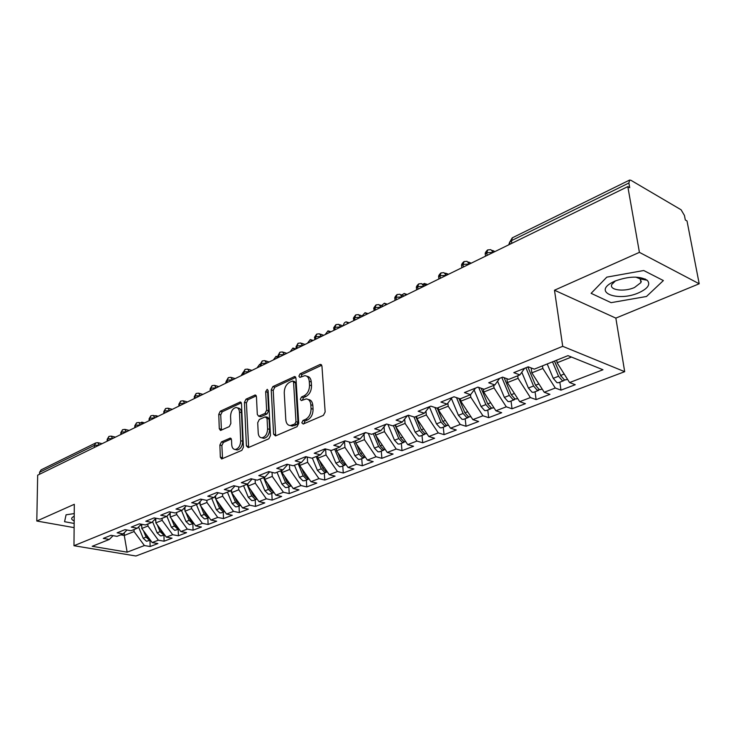 <?xml version="1.0" encoding="UTF-8"?>
<svg xmlns="http://www.w3.org/2000/svg" width="736" height="736" viewBox="0 0 736 736"><rect width="100%" height="100%" fill="white"/><g stroke="black" fill="none" stroke-linecap="round" stroke-linejoin="round"><path stroke-width="1.1" d="M301.806 422.804L303.223 424.028L323.408 415.362L325.156 411.948L321.954 366.178L320.546 364.403L319.884 364.559L300.067 373.842L298.89 376.17L299.856 377.402L304.833 375.664C307.409 375.884 308.899 377.78 309.276 381.34L309.525 385.103C309.479 390.135 307.666 393.714 304.078 395.83L301.521 396.98L300.334 399.317L301.328 400.586L306.222 398.921C308.881 399.142 310.417 401.102 310.822 404.772L311.07 408.581C311.024 413.687 309.194 417.275 305.578 419.354L303.002 420.458L301.806 422.804M308.255 399.519C310.905 399.758 312.423 401.709 312.828 405.361L313.076 409.17C313.03 414.267 311.208 417.855 307.584 419.916L305.017 421.029L303.876 423.752M321.733 365.268L302.054 374.468L300.904 377.016M306.866 376.289C309.424 376.538 310.896 378.433 311.273 381.966L311.521 385.71C311.475 390.742 309.663 394.321 306.075 396.428L303.526 397.578L302.376 400.209M645.27 279.018L644.23 279.689M641.341 281.29L640.835 281.529M221.435 441.913L219.889 445.032L220.331 457.166L221.61 458.97L241.822 450.386L243.414 447.203L241.5 403.714L240.258 401.985L220.285 411.222L218.758 414.322L219.282 428.711L220.515 430.459L229.301 426.595L230.856 423.448L230.57 416.245C230.892 411.203 232.751 408.287 236.136 407.505C238.114 407.689 239.228 409.234 239.476 412.142L240.709 440.735C240.405 445.786 238.565 448.712 235.189 449.494C233.128 449.31 231.969 447.7 231.72 444.664L231.527 439.898L230.248 438.113L221.435 441.913L223.422 442.41L221.876 445.528L222.548 458.666M639.418 252.356L554.484 290.223L615.848 318.118L699.2 283.774L639.418 252.356L627.817 186.604L629.712 187.708L628.884 183.025L511.456 240.654L511.824 243.331M554.484 290.223L562.718 346.325L73.977 545.716L74.299 504.298L36.8 521.024L37.674 475.18L627.817 186.604M273.599 434.185L275.522 435.924L297.031 426.687L298.733 423.347L295.964 378.304L294.602 376.547L272.854 386.593L271.225 389.841L273.599 434.185L275.604 434.728L275.862 435.776M268.833 438.794L248.234 447.635L246.404 445.915L244.444 402.334L246.026 399.16L255.171 395.011L256.45 396.741L257.306 414.405L258.621 416.19L265.006 413.43L266.625 410.191L265.668 391.69L267.205 389.335L268.116 390.549L270.48 435.537L268.833 438.794M562.718 346.325L624.689 371.68L135.93 556.002L73.977 545.716M559.838 382.186L560.979 390.144L575.258 384.707L569.581 382.554L602.968 369.748L567.971 355.644L534.299 369.141L528.209 366.822L513.792 372.646L519.901 374.909L508.778 379.371L502.651 377.145L488.713 382.775L494.84 384.956L484.076 389.27L477.931 387.127L464.434 392.573L470.589 394.671L460.166 398.848L454.002 396.787L440.938 402.068L447.102 404.082L437 408.13L430.827 406.152L418.168 411.258L424.35 413.2L414.561 417.128L408.37 415.214L396.097 420.173L402.288 422.041L392.794 425.85L386.602 424.01L374.698 428.812L380.898 430.615L371.689 434.304L365.488 432.538L353.933 437.202L360.134 438.932L351.201 442.52L345 440.809L333.785 445.335L339.986 447.01L331.31 450.487L325.11 448.84L314.226 453.238L320.418 454.848L311.99 458.234L305.79 456.642L295.219 460.911L301.41 462.466L293.213 465.75L287.022 464.223L276.745 468.372L282.928 469.872L274.96 473.064L268.778 471.583L258.787 475.622L264.96 477.075L257.214 480.185L251.04 478.75L241.325 482.678L247.489 484.076L239.945 487.103L233.79 485.714L224.324 489.541L230.478 490.894L223.137 493.838L216.991 492.494L207.791 496.22L213.928 497.527L206.779 500.388L200.652 499.1L191.682 502.725L197.8 503.985L190.845 506.782L184.727 505.531L175.996 509.054L182.096 510.278L175.315 513.001L169.225 511.787L160.715 515.228L166.796 516.414L160.181 519.064L154.109 517.896L145.811 521.244L151.883 522.394L145.434 524.97L139.38 523.839L131.284 527.105L137.338 528.218L131.045 530.739L125.01 529.644L117.125 532.827L123.142 533.904L117.015 536.36L110.998 535.302L103.298 538.412L109.305 539.451L113.077 535.67M560.979 390.144L555.284 388.028L544.235 392.26L531.843 372.848L531.171 367.954M535.054 391.754L536.121 399.602L549.948 394.34L544.235 392.26M536.121 399.602L530.398 397.569L519.699 401.672L507.398 382.6L506.902 378.69M511.042 401.019L512.035 408.774L525.43 403.668L519.699 401.672M512.035 408.774L506.285 406.815L495.917 410.789L483.718 392.049L483.359 389.022M487.766 410.007L488.686 417.662L501.676 412.712L495.917 410.789M488.686 417.662L482.917 415.776L472.852 419.63L460.764 401.203L460.488 398.719M465.18 418.72L466.035 426.282L478.639 421.48L472.852 419.63M466.035 426.282L460.248 424.46L450.487 428.205L438.509 410.081L438.251 407.634M443.274 427.174L444.066 434.645L456.292 429.99L450.487 428.205M444.066 434.645L438.26 432.897L428.794 436.522L416.907 418.701L416.668 416.282M421.995 435.39L422.731 442.768L434.599 438.251L428.794 436.522M422.731 442.768L416.916 441.076L407.716 444.599L395.931 427.073L395.72 424.672M401.332 443.366L402.012 450.653L413.54 446.264L407.716 444.599M402.012 450.653L396.189 449.024L387.256 452.447L375.572 435.197L375.369 432.832M381.257 451.113L381.883 458.316L393.079 454.048L387.256 452.447M381.883 458.316L376.05 456.743L367.374 460.074L355.782 443.09L355.598 440.754M361.744 458.648L362.314 465.759L373.198 461.619L367.374 460.074M362.314 465.759L356.482 464.241L348.045 467.48L336.554 450.763L336.389 448.454M342.764 465.971L343.28 473.009L353.869 468.979L348.045 467.48M343.28 473.009L337.456 471.537L329.25 474.683L317.86 458.224L317.704 455.943M324.3 473.092L324.778 480.047L335.073 476.128L329.25 474.683M324.778 480.047L318.946 478.63L310.96 481.694L299.672 465.474L299.534 463.22M306.332 480.028L306.765 486.91L316.793 483.092L310.96 481.694M306.765 486.91L300.941 485.539L293.167 488.52L281.971 472.54L281.842 470.313M288.834 486.781L289.23 493.58L298.991 489.863L293.167 488.52M289.23 493.58L283.406 492.255L275.844 495.153L264.739 479.412L264.629 477.204M271.805 493.359L272.154 500.084L281.658 496.46L275.844 495.153M272.154 500.084L266.34 498.796L258.971 501.63L247.958 486.11L247.857 483.672M255.208 499.762L255.521 506.414L264.776 502.89L258.971 501.63M255.521 506.414L249.716 505.172L242.54 507.923L231.619 492.632L231.509 489.78M239.034 506.009L239.31 512.587L248.336 509.146L242.54 507.923M239.31 512.587L233.514 511.382L226.522 514.068L215.694 498.98L215.574 495.76M223.266 512.09L223.505 518.595L232.3 515.246L226.522 514.068M223.505 518.595L217.727 517.436L210.901 520.058L200.164 505.181L200.054 501.602M207.883 518.024L208.095 524.464L216.678 521.198L210.901 520.058M208.095 524.464L202.326 523.342L195.675 525.89L185.03 511.216L184.929 507.316M192.887 523.82L193.062 530.187L201.434 527.004L195.675 525.89M193.062 530.187L187.312 529.101L180.826 531.585L170.255 517.114L170.172 512.909M178.25 529.469L178.397 535.771L186.567 532.662L180.826 531.585M178.397 535.771L172.666 534.713L166.327 537.142L155.848 522.864L155.774 518.383M163.962 534.98L164.082 541.218L172.058 538.182L166.327 537.142M164.082 541.218L158.36 540.196L152.177 542.57L141.79 528.466L141.735 524.28M150.015 540.362L150.107 546.535L157.89 543.573L152.177 542.57M150.107 546.535L144.403 545.551L127.144 552.166L92.202 546.305L109.305 539.451M123.142 533.904L127.006 530.003M124.255 532.781L124.274 535.458L134.062 531.558L134.044 529.543M144.403 545.551L134.062 531.558M120.814 534.842L124.274 535.458L127.144 552.166M137.338 528.218L141.284 524.198M141.79 528.466L147.936 526.019L147.908 523.986M158.36 540.196L147.936 526.019M151.883 522.394L155.912 518.245M155.848 522.864L162.15 520.343L162.113 518.291M172.666 534.713L162.15 520.343M166.796 516.414L170.927 512.127M170.255 517.114L176.714 514.538L176.668 512.458M187.312 529.101L176.714 514.538M182.096 510.278L186.318 505.853M185.03 511.216L191.645 508.576L191.581 506.478M202.326 523.342L191.645 508.576M197.8 503.985L202.124 499.413M200.164 505.181L206.945 502.476L206.88 500.351M217.727 517.436L206.945 502.476M213.928 497.527L218.344 492.789M215.694 498.98L222.649 496.211L222.557 493.709M233.514 511.382L222.649 496.211M230.478 490.894L235.005 485.99M231.619 492.632L238.758 489.78L238.63 486.809M249.716 505.172L238.758 489.78M247.489 484.076L252.117 478.998M247.958 486.11L255.291 483.184L255.125 479.697M266.34 498.796L255.291 483.184M264.96 477.075L269.707 471.813M264.739 479.412L272.265 476.413L272.053 472.374M283.406 492.255L272.265 476.413M282.928 469.872L287.785 464.407M281.971 472.54L289.699 469.458L289.432 464.812M300.941 485.539L289.699 469.458M301.41 462.466L306.388 456.789M299.672 465.474L307.611 462.309L307.271 457.019M318.946 478.63L307.611 462.309M320.418 454.848L325.514 448.951M317.86 458.224L326.02 454.968L325.606 448.969M337.456 471.537L326.02 454.968M339.986 447.01L345.212 440.864M336.554 450.763L344.954 447.414L344.522 441.674M356.482 464.241L344.954 447.414M360.134 438.932L365.479 432.538M355.782 443.09L364.421 439.64L363.989 434.323M376.05 456.743L364.421 439.64M380.898 430.615L386.17 424.184M375.572 435.197L384.459 431.646L384.036 426.788M396.189 449.024L384.459 431.646M402.288 422.041L407.496 415.573M395.931 427.073L405.085 423.421L404.671 419.078M416.916 441.076L405.085 423.421M424.35 413.2L429.474 406.695M416.907 418.701L426.328 414.948L425.951 411.176M438.26 432.897L426.328 414.948M447.102 404.082L452.143 397.541M438.509 410.081L448.215 406.208L447.874 403.08M460.248 424.46L448.215 406.208M470.589 394.671L475.539 388.093M460.764 401.203L470.782 397.21L470.488 394.708M482.917 415.776L470.782 397.21M494.84 384.956L499.689 378.341M483.718 392.049L494.049 387.927L493.736 385.397M506.285 406.815L494.049 387.927M519.901 374.909L524.63 368.267M507.398 382.6L518.061 378.341L517.721 375.783M530.398 397.569L518.061 378.341M699.2 283.774L687.019 220.966L685.317 219.981L684.452 215.492L681.085 209.778L630.936 180.302L629.657 180.044L628.884 183.025M531.843 372.848L542.846 368.46L542.478 365.866M555.284 388.028L542.846 368.46M39.569 474.251L39.606 472.264L41.087 469.872L95.56 443.044M36.8 521.024L74.124 527.629M615.848 318.118L624.689 371.68M611.101 302.662L646.475 296.488L663.375 280.563L643.724 270.517L606.804 277.141L591.118 293.333L611.101 302.662L591.118 293.333L606.804 277.141L643.724 270.517L663.375 280.563L646.475 296.488L611.101 302.662M64.575 521.714L74.152 523.443L64.575 521.714L66.074 514.804L64.575 521.714M74.235 513.581L66.074 514.804L74.235 513.581M569.581 382.554L557.078 362.774L556.701 360.162M557.078 362.774L571.449 357.043M487.131 255.401L486.8 252.761L487.766 249.909L490.811 249.651L493.35 252.356M463.349 267.03L463.045 264.426L464.122 261.556L467.01 261.326L469.494 264.031M440.312 278.3L440.027 275.724L441.057 272.909L443.955 272.642L446.366 275.328L440.027 275.724L438.656 276.984L438.757 277.886M417.974 289.22L417.708 286.672L418.775 283.884L421.608 283.618L423.954 286.295M396.308 299.81L396.069 297.298L397.164 294.52L399.942 294.253L402.224 296.921M375.296 310.086L375.075 307.602L376.197 304.851L378.911 304.584L381.138 307.234L375.075 307.602L373.971 309.433M354.89 320.059L354.697 317.602L355.838 314.87L358.496 314.603L360.668 317.244M335.082 329.746L334.898 327.318L336.067 324.604L338.68 324.337L340.786 326.959M315.836 339.158L315.67 336.757L316.857 334.07L319.424 333.794L321.476 336.407L315.67 336.757L314.714 338.312M297.132 348.303L296.985 345.929L298.19 343.261L300.702 342.985L302.698 345.58M278.944 357.199L278.815 354.853L280.03 352.204L282.504 351.928L284.446 354.504M261.252 365.847L261.133 363.529L262.375 360.898L264.804 360.622L266.699 363.188L261.133 363.529L260.296 364.854M244.039 374.265L243.938 371.965L245.189 369.362L247.581 369.086L249.421 371.634M227.286 382.462L227.194 380.19L228.454 377.596L230.81 377.32L232.604 379.859M210.965 390.439L210.892 388.185L212.161 385.618L214.48 385.342L216.228 387.863L210.892 388.185L210.156 389.326M195.077 398.213L195.003 395.986L196.291 393.438L198.582 393.153L200.275 395.637L195.003 395.986L194.304 397.063M179.584 405.784L179.529 403.576L180.826 401.056L183.08 400.77L184.736 403.264M164.487 413.163L164.45 410.982L165.747 408.48L167.974 408.195L169.584 410.679M149.767 420.366L149.739 418.204L151.046 415.72L153.244 415.435L154.808 417.901M135.415 427.386L135.387 425.252L136.703 422.777L138.874 422.492L140.401 424.948M121.403 434.231L121.394 432.115L122.71 429.668L124.853 429.382L126.334 431.793L121.394 432.115L120.814 432.961M107.732 440.919L107.732 438.822L109.057 436.393L111.173 436.108L112.617 438.509L107.732 438.822L107.18 439.631M295.762 377.412L274.841 387.182L273.212 390.43L275.604 434.728M294.786 424.01L295.973 421.682L293.572 382.205L292.624 380.972L289.57 382.297C286.092 384.404 284.326 387.918 284.252 392.84L285.798 419.667C286.166 423.366 287.684 425.325 290.343 425.555L294.786 424.01L296.792 424.571L297.979 422.243L295.973 421.682M293.057 381.11L294.612 381.588L295.559 382.812L297.979 422.243M290.435 425.583L294.124 425.721L292.118 425.169M296.792 424.571L294.124 425.721M256.266 395.867L248.004 399.722L246.422 402.896L248.648 447.46M259.679 416.208L261.151 416.613L266.993 413.991L268.622 410.752L267.656 392.279L265.668 391.69M268.116 390.623L267.656 392.279M258.216 432.952C258.492 436.016 259.707 437.644 261.841 437.828C265.392 437.018 267.306 434.028 267.591 428.849L267.058 418.536L265.181 416.861L259.33 419.483L257.71 422.703L258.216 432.952M262.402 437.975L263.847 438.352C267.398 437.552 269.312 434.562 269.597 429.382L267.591 428.849M266.276 416.898L267.72 417.294L269.063 419.088L269.597 429.382M231.316 438.923L223.422 442.41M235.879 449.668L237.194 449.99C240.571 449.208 242.411 446.292 242.705 441.241L240.709 440.735M237.498 407.882L238.114 408.057C240.092 408.232 241.206 409.777 241.454 412.684L242.705 441.241M241.325 402.85L222.263 411.755L220.726 414.856L221.453 430.146M554.53 361.036L560.602 375.461L564.328 379.84L565.966 379.822M554.429 361.072L560.988 376.298M552.506 361.845L558.56 376.262L562.295 380.622L563.592 380.733L564.641 379.942M558.615 382.656L556.977 382.683L553.242 378.332L547.207 363.97M527.868 366.96L535.532 385.241L539.249 389.528L540.905 389.491M527.859 366.97L535.578 385.351M525.9 367.752L533.563 386.004L537.28 390.292L539.626 389.638M533.784 392.242L532.128 392.279L528.411 388.019L521.796 372.25M509.717 241.969L508.742 244.84M504.123 377.678L511.253 394.708L514.961 398.912L516.626 398.866M501.814 377.485L509.349 395.453L513.047 399.648L515.384 399.032M509.726 401.525L508.052 401.58L504.353 397.403L497.582 381.22M481.188 388.258L487.72 403.889L491.409 408.011L493.092 407.946M478.667 387.384L485.87 404.607L489.56 408.728L491.896 408.13M486.404 410.532L484.72 410.596L481.031 406.502L474.122 389.97M458.914 398.434L464.904 412.786L468.574 416.834L470.267 416.76M456.486 397.624L463.11 413.485L466.78 417.524L469.108 416.953M463.781 419.262L462.088 419.345L458.418 415.316L451.398 398.507M446.835 273.636L448.564 274.261M447.138 274.013L445.694 273.148M638.811 292.753C647.974 288.503 650.771 284.335 647.211 280.26C639.501 275.862 628.746 276.138 614.928 281.106L612.048 282.514C592.774 292.68 618.295 302.008 638.811 292.753M615.48 280.867L611.864 284.39C608.718 290.113 624.183 292.183 634.515 287.5L641.01 282.523L640.182 278.907L635.84 277.122M645.168 278.972L644.101 279.662M641.341 281.198L640.826 281.456M73.425 516.635L74.207 516.267L73.425 516.635C70.886 518.144 71.134 519.579 74.17 520.932M437.202 408.057L442.768 421.424L446.43 425.39L448.123 425.298M434.93 407.468L441.03 422.105L444.682 426.061L447 425.509M441.83 427.736L440.128 427.828L436.476 423.881L429.373 406.824M425.748 283.894L427.561 284.528M426.42 285.09L424.681 283.443L422.933 284.114M415.803 416.622L421.286 429.806L424.93 433.697L426.632 433.596M413.972 416.944L419.594 430.459L423.237 434.35L425.537 433.808M420.523 435.96L418.812 436.062L415.178 432.188L408.149 415.306M405.269 293.857L407.146 294.51M405.959 295.09L404.257 293.452L401.801 294.998M395.03 424.948L400.43 437.938L404.046 441.766L405.748 441.664M393.392 425.61L398.783 438.582L402.408 442.4L404.699 441.876M399.823 443.946L398.102 444.056L394.487 440.257L387.909 424.396M385.36 303.554L387.311 304.216M386.078 304.814L384.413 303.186L381.561 305.596M376.022 435.859L380.162 445.841L383.769 449.604L385.121 449.622M373.262 433.679L378.571 446.467L382.168 450.22L384.45 449.705M379.721 451.702L377.991 451.83L374.394 448.095L368.276 433.329M366.004 312.975L368.009 313.646M366.74 314.272L365.111 312.644L362.094 315.937M374.854 433.035L375.526 434.663M356.712 444.443L360.474 453.523L364.053 457.212L365.415 457.222M353.694 441.517L358.92 454.13L362.508 457.82L364.771 457.314M360.171 459.246L358.441 459.384L354.862 455.713L349.168 441.959M347.18 322.147L349.241 322.828M347.926 323.472L346.343 321.844C344.66 322.11 343.666 323.398 343.344 325.708M355.24 440.892L355.7 442.005M337.916 452.741L341.329 460.984L344.89 464.618L346.104 464.655M334.678 449.135L339.82 461.573L343.381 465.207L345.635 464.71M341.164 466.587L339.434 466.725L335.874 463.119L330.574 450.294M328.863 331.08L330.97 331.761M329.618 332.424L328.072 330.804L325.165 334.595M336.177 448.537L336.444 449.172M319.617 460.764L322.708 468.252L326.26 471.822L327.308 471.877M316.176 456.55L321.246 468.823L324.788 472.392L327.023 471.905M322.681 473.717L320.942 473.874L317.409 470.322L312.349 458.086M311.034 339.774L313.186 340.455M311.797 341.136L310.288 339.526L307.455 343.252M301.797 468.528L304.594 475.318L308.117 478.823L309.019 478.897M298.172 463.763L303.168 475.87L306.691 479.375L308.918 478.906M304.695 480.663L302.956 480.82L299.432 477.333L294.455 465.253M293.673 348.248L295.863 348.928M294.437 349.618L292.965 348.018L290.214 351.688M284.436 476.063L286.966 482.19L291.208 485.723M280.655 470.792L285.577 482.733L289.073 486.183L291.235 485.76M287.178 487.425L285.439 487.591L281.934 484.15L277.03 472.236M277.536 357.889L276.092 356.288L273.415 359.904M267.518 483.359L269.799 488.888L273.875 492.356M263.589 477.627L268.447 489.422L271.924 492.807L273.948 492.476M270.121 494.003L268.382 494.178L264.905 490.802L260.066 479.035M260.231 364.522L259.642 364.357L257.039 367.908M251.031 490.434L253.074 495.411L256.984 498.815M246.974 484.279L251.758 495.926L255.217 499.266L257.112 499.008M253.506 500.416L251.767 500.6L248.308 497.269L243.542 485.659M243.138 372.287L241.077 375.71M234.959 497.306L236.79 501.768L240.525 505.108M230.727 490.627L235.502 502.265L238.942 505.549L240.7 505.356M237.323 506.662L235.575 506.856L232.144 503.58L227.433 492.117M226.403 380.834L225.51 383.327M219.273 503.976L220.91 507.96L224.48 511.226M215.887 499.256L219.659 508.447L223.082 511.686L224.71 511.538M221.536 512.762L219.797 512.955L216.375 509.726L211.738 498.401M214.792 496.598L215.685 498.76M208.831 517.187L205.427 513.995L203.982 510.462M200.707 505.926L204.203 514.473L207.607 517.656L209.107 517.564M206.144 518.696L204.406 518.898L201.011 515.715L196.429 504.537M199.272 502.43L200.146 504.556M185.886 512.403L189.134 520.352L192.519 523.489L193.89 523.434L189.4 524.694L186.024 521.566L181.507 510.517M184.147 508.134L185.003 510.232M189.051 516.764L190.33 519.883L193.577 523.002M171.424 518.705L174.441 526.084L177.799 529.175L179.041 529.147L174.754 530.352L171.396 527.27L166.916 516.295M169.39 513.728L170.228 515.789M174.487 522.9L175.6 525.633L178.692 528.66M157.292 524.823L160.089 531.677L163.429 534.732L164.551 534.722M162.196 535.661L160.457 535.872L157.118 532.836L152.573 521.677M155.738 415.628L158.139 416.272M156.262 416.208L154.569 415.776M154.992 519.193L155.82 521.226M160.264 528.871L161.23 531.236L164.156 534.189M143.492 530.785L146.087 537.142L149.408 540.15L150.402 540.16L146.501 541.273L143.189 538.274L138.58 526.958M142.186 422.262L144.596 422.887M142.922 423.513L141.781 422.16L140.539 422.906M140.944 524.538L141.763 526.544M146.363 534.686L147.191 536.71L149.969 539.571M629.418 180.164L512.458 237.756L511.456 240.654L509.726 242.208L509.873 243.294M94.383 447.442L94.392 445.372L39.606 472.264M99.25 445.068L94.392 445.372L95.855 442.897L97.814 442.667L99.222 445.078M493.378 252.347L486.8 252.761L485.272 254.168L485.401 255.19M469.522 264.012L463.045 264.426L461.601 265.751L461.711 266.717M423.991 286.276L417.708 286.672L416.42 287.877L416.502 288.724M402.252 296.902L396.069 297.298L394.846 298.439L394.919 299.23M360.695 317.225L354.697 317.602L353.648 319.341M340.814 326.95L334.898 327.318L333.896 328.955M302.735 345.57L296.985 345.929L296.065 347.401M249.449 371.625L243.938 371.965L243.128 373.226M184.764 403.254L179.529 403.576L178.857 404.607M154.836 417.882L149.739 418.204L149.114 419.134M140.429 424.93L135.387 425.252L134.789 426.135M284.446 354.485L278.815 354.853L277.932 356.242M232.604 379.831L227.194 380.19L226.421 381.377M169.584 410.651L164.45 410.982L163.797 411.958M307.584 419.916L305.578 419.354M313.076 409.17L311.07 408.581M312.828 405.361L310.822 404.772M303.526 397.578L301.521 396.98M306.075 396.428L304.078 395.83M311.521 385.71L309.525 385.103M311.273 381.966L309.276 381.34M302.054 374.468L300.067 373.842M321.669 365.139L319.884 364.559M305.017 421.029L303.002 420.458M273.212 390.43L271.225 389.841M274.841 387.182L272.854 386.593M295.66 377.209L293.986 376.694M295.559 382.812L293.572 382.205M248.409 446.43L246.404 445.915M246.422 402.896L244.444 402.334M248.004 399.722L246.026 399.16M256.11 395.572L254.61 395.14M261.151 416.613L259.164 416.061M266.993 413.991L265.006 413.43M268.622 410.752L266.625 410.191M269.063 419.088L267.058 418.536M231.113 438.564L229.761 438.224M241.454 412.684L239.476 412.142M221.269 429.235L219.282 428.711M220.726 414.856L218.758 414.322M222.263 411.755L220.285 411.222M241.16 402.518L239.724 402.114M222.327 457.645L220.331 457.166M221.876 445.528L219.889 445.032M558.56 376.262L553.242 378.332M564.208 374.054L560.602 375.461M533.563 386.004L528.411 388.019M538.908 383.925L535.532 385.241M509.349 395.453L504.353 397.403M514.409 393.475L511.253 394.708M485.87 404.607L481.031 406.502M490.673 402.739L487.72 403.889M463.11 413.485L458.418 415.316M467.664 411.709L464.904 412.786M441.03 422.105L436.476 423.881M445.344 420.422L442.768 421.424M419.594 430.459L415.178 432.188M423.678 428.867L421.286 429.806M398.783 438.582L394.487 440.257M402.656 437.064L400.43 437.938M378.571 446.467L374.394 448.095M382.232 445.032L380.162 445.841M358.92 454.13L354.862 455.713M362.397 452.769L360.474 453.523M339.82 461.573L335.874 463.119M343.105 460.294L341.329 460.984M321.246 468.823L317.409 470.322M324.355 467.608L322.708 468.252M303.168 475.87L299.432 477.333M306.112 474.729L304.594 475.318M285.577 482.733L281.934 484.15M288.356 481.648L286.966 482.19M268.447 489.422L264.905 490.802M271.069 488.391L269.799 488.888M251.758 495.926L248.308 497.269M254.242 494.96L253.074 495.411M235.502 502.265L232.144 503.58M237.848 501.354L236.79 501.768M219.659 508.447L216.375 509.726M221.867 507.582L220.91 507.96M204.203 514.473L201.011 515.715M206.292 513.664L205.427 513.995M189.134 520.352L186.024 521.566M191.102 519.588L190.33 519.883M174.441 526.084L171.396 527.27M176.281 525.366L175.6 525.633M160.089 531.677L157.118 532.836M161.828 531.006L161.23 531.236M146.087 537.142L143.189 538.274M147.715 536.507L147.191 536.71M494.96 251.574L492.54 250.452M512.238 237.866L509.726 242.208L509.993 244.223M471.196 263.194L468.63 262.053M485.53 256.183L485.272 254.168C484.95 253.101 485.723 251.712 487.591 250.001M448.169 274.454L445.473 273.295M461.84 267.766L461.601 265.751C461.288 264.721 462.042 263.359 463.873 261.685M425.85 285.366L423.034 284.206M438.877 278.999L438.656 276.984C438.343 276.028 439.088 274.694 440.882 273.001M404.202 295.955L401.276 294.786M416.622 289.883L416.42 287.877C416.116 286.939 416.843 285.642 418.6 283.976M383.189 306.222L380.162 305.063M395.03 300.435L394.846 298.439C394.533 297.574 395.25 296.304 396.989 294.612M362.793 316.195L359.674 315.036M374.081 310.675L373.906 308.688C373.299 308.66 373.998 307.409 376.013 304.943M342.985 325.882L339.784 324.732M353.749 320.62L353.584 318.633C352.976 318.66 353.666 317.437 355.654 314.971M323.739 335.294L320.454 334.153M333.997 330.28L333.85 328.302C333.242 328.348 333.923 327.152 335.883 324.705M305.035 344.439L301.677 343.316M314.806 339.664L314.668 337.695C314.07 337.796 314.741 336.619 316.673 334.162M286.847 353.335L283.415 352.222M296.148 348.781L296.028 346.822L298.006 343.362M269.146 361.992L265.659 360.888M278.015 357.65L277.904 355.7L279.846 352.296M251.924 370.41L248.391 369.334M260.369 366.28L260.268 364.338L262.191 360.999M235.161 378.608L231.573 377.55M243.193 374.679L243.11 372.747L245.005 369.463M218.831 386.593L215.206 385.544M226.486 382.849L226.403 380.926L228.27 377.697M202.924 394.376L199.254 393.346M210.202 390.816L210.137 388.893L211.977 385.719M187.422 401.948L183.724 400.945M194.341 398.562L194.286 396.658L196.107 393.539M172.307 409.345L168.581 408.351M178.894 406.125L178.848 404.23L180.642 401.157M157.568 416.548L153.815 415.582M163.824 413.485L163.788 411.608L165.563 408.581M143.198 423.577L139.417 422.63M149.132 420.67L149.104 418.802L150.862 415.812M129.168 430.431L125.368 429.502M134.808 427.68L134.789 425.813L136.519 422.878M115.478 437.129L111.651 436.218M120.824 434.516L120.814 432.667L122.526 429.769M102.111 443.67L98.274 442.778M107.18 441.186L107.18 439.346L108.864 436.494M321.227 364.633L320.546 364.403M295.228 376.74L294.602 376.547M292.348 426.107L290.343 425.555M255.714 395.168L255.171 395.011M260.618 416.732L258.621 416.19M263.847 438.352L261.841 437.828M230.736 438.233L230.248 438.113M237.194 449.99L235.189 449.494M240.773 402.132L240.258 401.985M567.484 379.233L565.625 379.951M563.592 380.733L558.274 382.784M542.156 389.013L540.564 389.629M538.586 390.384L533.444 392.371M517.629 398.47L516.276 398.995M514.372 399.731L509.376 401.663M493.865 407.643L492.743 408.084M490.884 408.793L486.045 410.66M470.828 416.539L469.918 416.889M468.114 417.588L463.422 419.4M640.182 278.907L647.211 280.26M640.421 279.128L641.01 282.523M614.542 281.272L612.048 282.514M448.482 425.169L447.773 425.436M446.025 426.116L441.471 427.874M426.797 433.532L426.273 433.734M424.58 434.387L420.155 436.098M403.76 442.428L399.464 444.084M383.53 450.239L379.353 451.849M363.86 457.82L359.803 459.393M344.742 465.207L340.796 466.725M326.149 472.383L322.313 473.864M308.062 479.366L304.318 480.81M290.444 486.165L286.81 487.563M277.969 356.896L276.754 356.5M273.295 492.78L269.753 494.15M256.588 499.229L253.138 500.563M240.313 505.512L236.946 506.81M224.443 511.64L221.159 512.9M208.969 517.61L205.776 518.843M164.57 534.75L161.819 535.808"/></g></svg>
